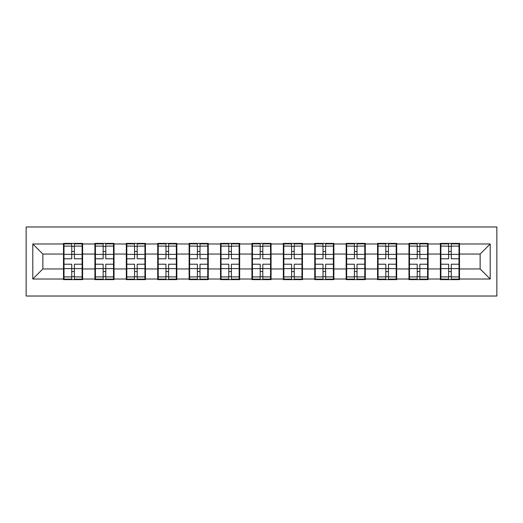 <?xml version="1.0" encoding="UTF-8"?>
<svg xmlns="http://www.w3.org/2000/svg" width="523" height="523" viewBox="0 0 523 523"><rect width="100%" height="100%" fill="white"/><g stroke="black" fill="none" stroke-linecap="round" stroke-linejoin="round"><path stroke-width="0.78" d="M26.15 296.025L496.85 296.025L496.85 226.975L26.15 226.975L26.15 296.025M459.501 259.99L458.998 259.99M440.882 259.99L440.379 259.99M440.379 263.01L440.882 263.01M458.998 263.01L459.501 263.01M428.095 259.99L427.592 259.99M409.476 259.99L408.973 259.99M408.973 263.01L409.476 263.01M427.592 263.01L428.095 263.01M396.689 259.99L396.186 259.99M378.07 259.99L377.567 259.99M377.567 263.01L378.07 263.01M396.186 263.01L396.689 263.01M365.283 259.99L364.779 259.99M346.664 259.99L346.161 259.99M346.161 263.01L346.664 263.01M364.779 263.01L365.283 263.01M333.877 259.99L333.373 259.99M315.251 259.99L314.748 259.99M314.748 263.01L315.251 263.01M333.373 263.01L333.877 263.01M302.471 259.99L301.967 259.99M283.845 259.99L283.342 259.99M283.342 263.01L283.845 263.01M301.967 263.01L302.471 263.01M271.064 259.99L270.561 259.99M252.439 259.99L251.936 259.99M251.936 263.01L252.439 263.01M270.561 263.01L271.064 263.01M239.658 259.99L239.155 259.99M221.033 259.99L220.529 259.99M220.529 263.01L221.033 263.01M239.155 263.01L239.658 263.01M208.252 259.99L207.749 259.99M189.627 259.99L189.123 259.99M189.123 263.01L189.627 263.01M207.749 263.01L208.252 263.01M176.839 259.99L176.336 259.99M158.221 259.99L157.717 259.99M157.717 263.01L158.221 263.01M176.336 263.01L176.839 263.01M145.433 259.99L144.93 259.99M126.814 259.99L126.311 259.99M126.311 263.01L126.814 263.01M144.93 263.01L145.433 263.01M114.027 259.99L113.524 259.99M95.408 259.99L94.905 259.99M94.905 263.01L95.408 263.01M113.524 263.01L114.027 263.01M480.14 268.946L480.14 254.054L459.501 254.054L459.501 268.946L480.14 268.946L490.208 279.014L490.208 243.986L459.501 243.986L459.501 243.378L440.379 243.378L440.379 254.054L428.095 254.054L428.095 268.946L440.379 268.946L440.379 254.054M490.208 279.014L459.501 279.014L459.501 279.622L440.379 279.622L440.379 279.014L428.095 279.014L428.095 279.622L408.973 279.622L408.973 279.014L396.689 279.014L396.689 279.622L377.567 279.622L377.567 279.014L365.283 279.014L365.283 279.622L346.161 279.622L346.161 279.014L333.877 279.014L333.877 279.622L314.748 279.622L314.748 279.014L302.471 279.014L302.471 279.622L283.342 279.622L283.342 279.014L271.064 279.014L271.064 279.622L251.936 279.622L251.936 279.014L239.658 279.014L239.658 279.622L220.529 279.622L220.529 279.014L208.252 279.014L208.252 279.622L189.123 279.622L189.123 279.014L176.839 279.014L176.839 279.622L157.717 279.622L157.717 279.014L145.433 279.014L145.433 279.622L126.311 279.622L126.311 279.014L114.027 279.014L114.027 279.622L94.905 279.622L94.905 279.014L82.621 279.014L82.621 279.622L63.499 279.622L63.499 279.014L32.792 279.014L32.792 243.986L63.499 243.986L63.499 254.054L42.86 254.054L42.86 268.946L63.499 268.946L63.499 254.054M440.379 243.986L428.095 243.986L428.095 243.378L408.973 243.378L408.973 243.986L396.689 243.986L396.689 243.378L377.567 243.378L377.567 243.986L365.283 243.986L365.283 243.378L346.161 243.378L346.161 243.986L333.877 243.986L333.877 243.378L314.748 243.378L314.748 243.986L302.471 243.986L302.471 243.378L283.342 243.378L283.342 243.986L271.064 243.986L271.064 243.378L251.936 243.378L251.936 243.986L239.658 243.986L239.658 243.378L220.529 243.378L220.529 243.986L208.252 243.986L208.252 243.378L189.123 243.378L189.123 243.986L176.839 243.986L176.839 243.378L157.717 243.378L157.717 243.986L145.433 243.986L145.433 243.378L126.311 243.378L126.311 243.986L114.027 243.986L114.027 243.378L94.905 243.378L94.905 243.986L82.621 243.986L82.621 243.378L63.499 243.378L63.499 243.986M440.379 268.946L440.379 279.014M428.095 268.946L428.095 279.014M428.095 243.986L428.095 254.054M396.689 268.946L408.973 268.946L408.973 254.054L396.689 254.054L396.689 279.014M408.973 268.946L408.973 279.014M408.973 243.986L408.973 254.054M396.689 243.986L396.689 254.054M365.283 268.946L377.567 268.946L377.567 254.054L365.283 254.054L365.283 279.014M377.567 268.946L377.567 279.014M377.567 243.986L377.567 254.054M365.283 243.986L365.283 254.054M333.877 268.946L346.161 268.946L346.161 254.054L333.877 254.054L333.877 279.014M346.161 268.946L346.161 279.014M346.161 243.986L346.161 254.054M333.877 243.986L333.877 254.054M302.471 268.946L314.748 268.946L314.748 254.054L302.471 254.054L302.471 279.014M314.748 268.946L314.748 279.014M314.748 243.986L314.748 254.054M302.471 243.986L302.471 254.054M271.064 268.946L283.342 268.946L283.342 254.054L271.064 254.054L271.064 279.014M283.342 268.946L283.342 279.014M283.342 243.986L283.342 254.054M271.064 243.986L271.064 254.054M239.658 268.946L251.936 268.946L251.936 254.054L239.658 254.054L239.658 279.014M251.936 268.946L251.936 279.014M251.936 243.986L251.936 254.054M239.658 243.986L239.658 254.054M208.252 268.946L220.529 268.946L220.529 254.054L208.252 254.054L208.252 279.014M220.529 268.946L220.529 279.014M220.529 243.986L220.529 254.054M208.252 243.986L208.252 254.054M176.839 268.946L189.123 268.946L189.123 254.054L176.839 254.054L176.839 279.014M189.123 268.946L189.123 279.014M189.123 243.986L189.123 254.054M176.839 243.986L176.839 254.054M145.433 268.946L157.717 268.946L157.717 254.054L145.433 254.054L145.433 279.014M157.717 268.946L157.717 279.014M157.717 243.986L157.717 254.054M145.433 243.986L145.433 254.054M114.027 268.946L126.311 268.946L126.311 254.054L114.027 254.054L114.027 279.014M126.311 268.946L126.311 279.014M126.311 243.986L126.311 254.054M114.027 243.986L114.027 254.054M82.621 268.946L94.905 268.946L94.905 254.054L82.621 254.054L82.621 279.014M94.905 268.946L94.905 279.014M94.905 243.986L94.905 254.054M82.621 243.986L82.621 254.054M82.621 259.99L82.118 259.99M64.002 259.99L63.499 259.99M63.499 263.01L64.002 263.01M82.118 263.01L82.621 263.01M63.499 268.946L63.499 279.014M42.86 268.946L32.792 279.014M32.792 243.986L42.86 254.054M459.501 268.946L459.501 279.014M459.501 243.986L459.501 254.054M490.208 243.986L480.14 254.054M64.002 254.361L71.749 254.361L71.749 243.881L64.002 243.881L64.002 264.22L71.749 264.22L71.749 268.639L74.371 268.619L74.371 264.22L82.118 264.22L82.118 243.881L74.371 243.881L74.371 246.098L82.118 246.098M71.749 251.445L74.371 251.445M74.371 246.398L71.749 246.398M64.002 258.78L71.749 258.78L71.749 254.361L74.371 254.381L74.371 258.78L82.118 258.78M64.002 246.098L71.749 246.098M71.749 276.602L74.371 276.602M71.749 271.555L74.371 271.555M64.002 279.119L71.749 279.119L71.749 276.902L64.002 276.902L64.002 279.119M64.002 264.22L64.002 268.639L71.749 268.639L71.749 276.902M64.002 268.639L64.002 276.902M82.118 264.22L82.118 279.119L74.371 279.119L74.371 276.902L82.118 276.902M82.118 268.639L74.371 268.639L74.371 276.902M82.118 254.361L74.371 254.361L74.371 246.098M95.408 254.361L103.155 254.361L103.155 243.881L95.408 243.881L95.408 264.22L103.155 264.22L103.155 268.639L105.777 268.619L105.777 264.22L113.524 264.22L113.524 243.881L105.777 243.881L105.777 246.098L113.524 246.098M103.155 251.445L105.777 251.445M105.777 246.398L103.155 246.398M95.408 258.78L103.155 258.78L103.155 254.361L105.777 254.381L105.777 258.78L113.524 258.78M95.408 246.098L103.155 246.098M103.155 276.602L105.777 276.602M103.155 271.555L105.777 271.555M95.408 279.119L103.155 279.119L103.155 276.902L95.408 276.902L95.408 279.119M95.408 264.22L95.408 268.639L103.155 268.639L103.155 276.902M95.408 268.639L95.408 276.902M113.524 264.22L113.524 279.119L105.777 279.119L105.777 276.902L113.524 276.902M113.524 268.639L105.777 268.639L105.777 276.902M113.524 254.361L105.777 254.361L105.777 246.098M126.814 254.361L134.561 254.361L134.561 243.881L126.814 243.881L126.814 264.22L134.561 264.22L134.561 268.639L137.183 268.619L137.183 264.22L144.93 264.22L144.93 243.881L137.183 243.881L137.183 246.098L144.93 246.098M134.561 251.445L137.183 251.445M137.183 246.398L134.561 246.398M126.814 258.78L134.561 258.78L134.561 254.361L137.183 254.381L137.183 258.78L144.93 258.78M126.814 246.098L134.561 246.098M134.561 276.602L137.183 276.602M134.561 271.555L137.183 271.555M126.814 279.119L134.561 279.119L134.561 276.902L126.814 276.902L126.814 279.119M126.814 264.22L126.814 268.639L134.561 268.639L134.561 276.902M126.814 268.639L126.814 276.902M144.93 264.22L144.93 279.119L137.183 279.119L137.183 276.902L144.93 276.902M144.93 268.639L137.183 268.639L137.183 276.902M144.93 254.361L137.183 254.361L137.183 246.098M158.221 254.361L165.974 254.361L165.974 243.881L158.221 243.881L158.221 264.22L165.974 264.22L165.974 268.639L168.589 268.619L168.589 264.22L176.336 264.22L176.336 243.881L168.589 243.881L168.589 246.098L176.336 246.098M165.974 251.445L168.589 251.445M168.589 246.398L165.974 246.398M158.221 258.78L165.974 258.78L165.974 254.361L168.589 254.381L168.589 258.78L176.336 258.78M158.221 246.098L165.974 246.098M165.974 276.602L168.589 276.602M165.974 271.555L168.589 271.555M158.221 279.119L165.974 279.119L165.974 276.902L158.221 276.902L158.221 279.119M158.221 264.22L158.221 268.639L165.974 268.639L165.974 276.902M158.221 268.639L158.221 276.902M176.336 264.22L176.336 279.119L168.589 279.119L168.589 276.902L176.336 276.902M176.336 268.639L168.589 268.639L168.589 276.902M176.336 254.361L168.589 254.361L168.589 246.098M189.627 254.361L197.38 254.361L197.38 243.881L189.627 243.881L189.627 264.22L197.38 264.22L197.38 268.639L199.995 268.619L199.995 264.22L207.749 264.22L207.749 243.881L199.995 243.881L199.995 246.098L207.749 246.098M197.38 251.445L199.995 251.445M199.995 246.398L197.38 246.398M189.627 258.78L197.38 258.78L197.38 254.361L199.995 254.381L199.995 258.78L207.749 258.78M189.627 246.098L197.38 246.098M197.38 276.602L199.995 276.602M197.38 271.555L199.995 271.555M189.627 279.119L197.38 279.119L197.38 276.902L189.627 276.902L189.627 279.119M189.627 264.22L189.627 268.639L197.38 268.639L197.38 276.902M189.627 268.639L189.627 276.902M207.749 264.22L207.749 279.119L199.995 279.119L199.995 276.902L207.749 276.902M207.749 268.639L199.995 268.639L199.995 276.902M207.749 254.361L199.995 254.361L199.995 246.098M221.033 254.361L228.786 254.361L228.786 243.881L221.033 243.881L221.033 264.22L228.786 264.22L228.786 268.639L231.401 268.619L231.401 264.22L239.155 264.22L239.155 243.881L231.401 243.881L231.401 246.098L239.155 246.098M228.786 251.445L231.401 251.445M231.401 246.398L228.786 246.398M221.033 258.78L228.786 258.78L228.786 254.361L231.401 254.381L231.401 258.78L239.155 258.78M221.033 246.098L228.786 246.098M228.786 276.602L231.401 276.602M228.786 271.555L231.401 271.555M221.033 279.119L228.786 279.119L228.786 276.902L221.033 276.902L221.033 279.119M221.033 264.22L221.033 268.639L228.786 268.639L228.786 276.902M221.033 268.639L221.033 276.902M239.155 264.22L239.155 279.119L231.401 279.119L231.401 276.902L239.155 276.902M239.155 268.639L231.401 268.639L231.401 276.902M239.155 254.361L231.401 254.361L231.401 246.098M252.439 254.361L260.192 254.361L260.192 243.881L252.439 243.881L252.439 264.22L260.192 264.22L260.192 268.639L262.808 268.619L262.808 264.22L270.561 264.22L270.561 243.881L262.808 243.881L262.808 246.098L270.561 246.098M260.192 251.445L262.808 251.445M262.808 246.398L260.192 246.398M252.439 258.78L260.192 258.78L260.192 254.361L262.808 254.381L262.808 258.78L270.561 258.78M252.439 246.098L260.192 246.098M260.192 276.602L262.808 276.602M260.192 271.555L262.808 271.555M252.439 279.119L260.192 279.119L260.192 276.902L252.439 276.902L252.439 279.119M252.439 264.22L252.439 268.639L260.192 268.639L260.192 276.902M252.439 268.639L252.439 276.902M270.561 264.22L270.561 279.119L262.808 279.119L262.808 276.902L270.561 276.902M270.561 268.639L262.808 268.639L262.808 276.902M270.561 254.361L262.808 254.361L262.808 246.098M283.845 254.361L291.599 254.361L291.599 243.881L283.845 243.881L283.845 264.22L291.599 264.22L291.599 268.639L294.214 268.619L294.214 264.22L301.967 264.22L301.967 243.881L294.214 243.881L294.214 246.098L301.967 246.098M291.599 251.445L294.214 251.445M294.214 246.398L291.599 246.398M283.845 258.78L291.599 258.78L291.599 254.361L294.214 254.381L294.214 258.78L301.967 258.78M283.845 246.098L291.599 246.098M291.599 276.602L294.214 276.602M291.599 271.555L294.214 271.555M283.845 279.119L291.599 279.119L291.599 276.902L283.845 276.902L283.845 279.119M283.845 264.22L283.845 268.639L291.599 268.639L291.599 276.902M283.845 268.639L283.845 276.902M301.967 264.22L301.967 279.119L294.214 279.119L294.214 276.902L301.967 276.902M301.967 268.639L294.214 268.639L294.214 276.902M301.967 254.361L294.214 254.361L294.214 246.098M315.251 254.361L323.005 254.361L323.005 243.881L315.251 243.881L315.251 264.22L323.005 264.22L323.005 268.639L325.62 268.619L325.62 264.22L333.373 264.22L333.373 243.881L325.62 243.881L325.62 246.098L333.373 246.098M323.005 251.445L325.62 251.445M325.62 246.398L323.005 246.398M315.251 258.78L323.005 258.78L323.005 254.361L325.62 254.381L325.62 258.78L333.373 258.78M315.251 246.098L323.005 246.098M323.005 276.602L325.62 276.602M323.005 271.555L325.62 271.555M315.251 279.119L323.005 279.119L323.005 276.902L315.251 276.902L315.251 279.119M315.251 264.22L315.251 268.639L323.005 268.639L323.005 276.902M315.251 268.639L315.251 276.902M333.373 264.22L333.373 279.119L325.62 279.119L325.62 276.902L333.373 276.902M333.373 268.639L325.62 268.639L325.62 276.902M333.373 254.361L325.62 254.361L325.62 246.098M346.664 254.361L354.411 254.361L354.411 243.881L346.664 243.881L346.664 264.22L354.411 264.22L354.411 268.639L357.026 268.619L357.026 264.22L364.779 264.22L364.779 243.881L357.026 243.881L357.026 246.098L364.779 246.098M354.411 251.445L357.026 251.445M357.026 246.398L354.411 246.398M346.664 258.78L354.411 258.78L354.411 254.361L357.026 254.381L357.026 258.78L364.779 258.78M346.664 246.098L354.411 246.098M354.411 276.602L357.026 276.602M354.411 271.555L357.026 271.555M346.664 279.119L354.411 279.119L354.411 276.902L346.664 276.902L346.664 279.119M346.664 264.22L346.664 268.639L354.411 268.639L354.411 276.902M346.664 268.639L346.664 276.902M364.779 264.22L364.779 279.119L357.026 279.119L357.026 276.902L364.779 276.902M364.779 268.639L357.026 268.639L357.026 276.902M364.779 254.361L357.026 254.361L357.026 246.098M378.07 254.361L385.817 254.361L385.817 243.881L378.07 243.881L378.07 264.22L385.817 264.22L385.817 268.639L388.439 268.619L388.439 264.22L396.186 264.22L396.186 243.881L388.439 243.881L388.439 246.098L396.186 246.098M385.817 251.445L388.439 251.445M388.439 246.398L385.817 246.398M378.07 258.78L385.817 258.78L385.817 254.361L388.439 254.381L388.439 258.78L396.186 258.78M378.07 246.098L385.817 246.098M385.817 276.602L388.439 276.602M385.817 271.555L388.439 271.555M378.07 279.119L385.817 279.119L385.817 276.902L378.07 276.902L378.07 279.119M378.07 264.22L378.07 268.639L385.817 268.639L385.817 276.902M378.07 268.639L378.07 276.902M396.186 264.22L396.186 279.119L388.439 279.119L388.439 276.902L396.186 276.902M396.186 268.639L388.439 268.639L388.439 276.902M396.186 254.361L388.439 254.361L388.439 246.098M409.476 254.361L417.223 254.361L417.223 243.881L409.476 243.881L409.476 264.22L417.223 264.22L417.223 268.639L419.845 268.619L419.845 264.22L427.592 264.22L427.592 243.881L419.845 243.881L419.845 246.098L427.592 246.098M417.223 251.445L419.845 251.445M419.845 246.398L417.223 246.398M409.476 258.78L417.223 258.78L417.223 254.361L419.845 254.381L419.845 258.78L427.592 258.78M409.476 246.098L417.223 246.098M417.223 276.602L419.845 276.602M417.223 271.555L419.845 271.555M409.476 279.119L417.223 279.119L417.223 276.902L409.476 276.902L409.476 279.119M409.476 264.22L409.476 268.639L417.223 268.639L417.223 276.902M409.476 268.639L409.476 276.902M427.592 264.22L427.592 279.119L419.845 279.119L419.845 276.902L427.592 276.902M427.592 268.639L419.845 268.639L419.845 276.902M427.592 254.361L419.845 254.361L419.845 246.098M440.882 254.361L448.629 254.361L448.629 243.881L440.882 243.881L440.882 264.22L448.629 264.22L448.629 268.639L451.251 268.619L451.251 264.22L458.998 264.22L458.998 243.881L451.251 243.881L451.251 246.098L458.998 246.098M448.629 251.445L451.251 251.445M451.251 246.398L448.629 246.398M440.882 258.78L448.629 258.78L448.629 254.361L451.251 254.381L451.251 258.78L458.998 258.78M440.882 246.098L448.629 246.098M448.629 276.602L451.251 276.602M448.629 271.555L451.251 271.555M440.882 279.119L448.629 279.119L448.629 276.902L440.882 276.902L440.882 279.119M440.882 264.22L440.882 268.639L448.629 268.639L448.629 276.902M440.882 268.639L440.882 276.902M458.998 264.22L458.998 279.119L451.251 279.119L451.251 276.902L458.998 276.902M458.998 268.639L451.251 268.639L451.251 276.902M458.998 254.361L451.251 254.361L451.251 246.098"/></g></svg>
